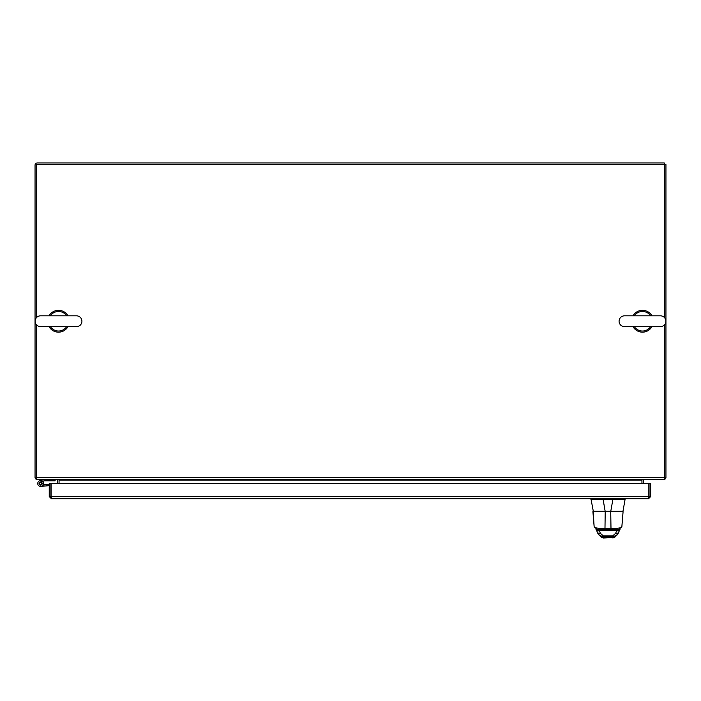 <?xml version="1.0" encoding="UTF-8"?>
<svg xmlns="http://www.w3.org/2000/svg" width="701" height="701" viewBox="0 0 701 701"><rect width="100%" height="100%" fill="white"/><g stroke="black" fill="none" stroke-linecap="round" stroke-linejoin="round"><path stroke-width="1.05" d="M642.002 479.51A2.182 2.182 0 0 0 641.941 480.054L641.941 479.51M643.571 483.471L643.571 480.054A0.543 0.543 0 0 1 644.123 479.51M664.311 479.44A2.182 2.182 0 0 0 665.88 477.872M36.689 477.872L35.05 477.872L35.05 165.156A2.182 2.182 0 0 1 37.232 162.974L664.311 162.974L664.311 164.604L665.95 164.604L665.95 477.872L664.311 477.872M59.059 479.51L59.059 480.054A2.182 2.182 0 0 0 58.998 479.51M35.12 477.872A2.182 2.182 0 0 0 36.689 479.44M57.429 483.471L57.429 480.054A0.543 0.543 0 0 0 56.877 479.51M641.941 483.471L641.941 480.054L59.059 480.054L59.059 483.471M36.689 317.43L36.689 164.604L664.311 164.604L664.311 317.43M664.311 325.054L664.311 479.51L36.689 479.51L36.689 325.054M665.889 321.242A5.415 5.415 0 0 1 660.473 326.657L624.495 326.657A5.415 5.415 0 0 1 619.079 321.242A5.415 5.415 0 0 1 624.495 315.827L660.473 315.827A5.415 5.415 0 0 1 665.889 321.242M642.817 326.657L641.932 326.657M634.335 315.827A9.779 9.779 0 0 1 650.624 315.827M650.624 326.657A9.779 9.779 0 0 1 634.335 326.657M642.151 315.827L643.036 315.827M81.921 321.242A5.415 5.415 0 0 1 76.505 326.657L40.527 326.657A5.415 5.415 0 0 1 35.111 321.242A5.415 5.415 0 0 1 40.527 315.827L76.505 315.827A5.415 5.415 0 0 1 81.921 321.242M58.516 326.657L57.964 326.657M50.376 315.827A9.779 9.779 0 0 1 66.665 315.827M66.665 326.657A9.779 9.779 0 0 1 50.376 326.657M58.183 315.827L59.068 315.827M67.997 326.657A10.918 10.918 0 0 1 49.035 326.657M49.035 315.827A10.918 10.918 0 0 1 67.997 315.827M651.965 315.827A10.918 10.918 0 0 0 633.003 315.827M633.003 326.657A10.918 10.918 0 0 0 651.965 326.657M51.427 497.114L50.884 496.571L50.884 483.471L49.245 483.471L49.245 496.571L51.427 498.753L51.12 497.027M648.802 497.027L648.495 498.753L51.427 498.753M50.884 496.571L49.245 496.571M648.846 483.471L648.846 496.571L51.077 496.571L51.077 483.471L648.846 483.471M648.495 498.753L650.677 496.571L650.677 483.471L649.038 483.471L649.038 496.571L650.677 496.571M648.495 497.114L649.038 496.571M55.125 479.51L55.125 480.825L44.084 480.825L41.517 482.235A1.568 1.568 0 0 1 41.666 484.715A1.568 1.568 0 0 1 39.23 484.251A1.568 1.568 0 0 1 40.272 481.999L44.032 480.842M44.207 479.51L39.834 480.763A2.883 2.883 0 0 0 38.064 484.855A2.883 2.883 0 0 0 42.428 485.775A2.883 2.883 0 0 0 42.472 481.315M39.834 480.763L44.032 479.563M49.245 485.653L40.886 486.398L44.014 486.126L40.886 486.398L44.014 486.126L40.886 486.398L44.014 486.126L40.886 486.398L44.014 486.126L40.886 486.398L44.014 486.126L40.886 486.398L44.014 486.126L40.886 486.398L44.014 486.126L40.886 486.398L44.014 486.126L40.886 486.398L44.014 486.126L40.886 486.398L44.014 486.126L40.886 486.398L44.014 486.126L40.886 486.398L44.014 486.126L40.886 486.398L44.014 486.126L40.886 486.398L44.014 486.126L40.886 486.398L44.014 486.126L43.9 484.82L49.245 484.338M43.173 484.882L43.9 484.82M41.517 482.235A1.568 1.568 0 0 0 40.272 481.999M40.623 482.481A1.051 1.051 0 0 1 41.674 483.532A1.051 1.051 0 0 1 40.623 484.575A1.051 1.051 0 0 1 39.58 483.532A1.051 1.051 0 0 1 40.623 482.481M610.904 511.476L607.995 511.476M596.034 529.36A3.435 2.348 -25 0 0 596.139 529.649A3.435 2.348 -25 0 0 599.25 530.666L597.55 529.693L611.009 529.693L610.729 511.739L592.906 511.686L594.133 526.591C594.483 527.871 598.093 528.563 604.954 528.668L611 528.668C617.818 528.572 621.437 527.879 621.866 526.591L623.066 511.686L610.729 511.476L622.996 511.187L593.344 511.476L590.943 498.753M603 498.753L603 499.533A2.252 2.252 0 0 0 603.132 499.533L612.858 499.533L610.808 511.187L593.002 511.187M603 499.533L590.943 499.533M612.858 499.533A2.252 2.252 0 0 0 612.998 499.533L625.047 499.533L625.047 498.753M622.996 511.187L625.047 499.533M614.313 537.457L612.867 538.026L614.698 537.29L613.182 537.614L612.744 536.94L603.289 536.94L598.636 534.697L597.305 532.409M601.817 537.465L603.237 538.026L613.182 537.614L602.869 537.614L603.281 535.888L600.336 533.233L599.337 530.762A4.819 2.313 71.3 0 0 599.25 530.666M612.884 538.026L614.391 537.422L612.928 538.026M594.133 526.591L593.195 511.476M610.729 511.476L605.191 511.476L603.132 499.533M622.812 511.476L623.049 512.072L622.856 511.476M597.015 531.454A3.435 2.287 -19.9 0 0 597.112 532.033L597.112 532.033A3.435 2.287 -19.9 0 0 600.336 533.233M596.174 529.719A3.435 2.252 -23.9 0 0 596.2 529.79L596.2 529.79A3.435 2.252 -23.9 0 0 599.337 530.762L616.678 530.762L615.688 533.233L612.753 535.888L603.281 535.888M595.99 529.334L598.636 534.688L601.405 537.308L603.237 538.026L601.405 537.308M598.137 529.693L603.964 529.693M619.018 531.454A3.435 2.296 -160.2 0 1 618.922 532.033L618.922 532.033A3.435 2.296 -160.2 0 1 615.688 533.233M619.859 529.711A3.435 2.261 -156.2 0 1 619.824 529.781L619.824 529.781A3.435 2.261 -156.2 0 1 616.678 530.762A4.819 2.296 -71.4 0 1 616.775 530.666L617.87 529.693L603.982 529.693M618.729 532.392L617.423 534.661L612.744 536.94L612.753 535.888M605.208 511.476L604.963 529.693L618.448 529.693L621.866 526.81L623.049 512.072M619.999 529.334A3.435 2.348 -155.1 0 1 619.894 529.641L619.894 529.641A3.435 2.348 -155.1 0 1 616.775 530.666M36.689 477.328L664.311 477.328M612.998 498.753L612.998 499.533M660.473 315.827L624.495 315.827M76.505 315.827L40.527 315.827M614.698 537.29L617.423 534.661L620.043 529.316M594.133 526.819L597.524 529.693"/></g></svg>
